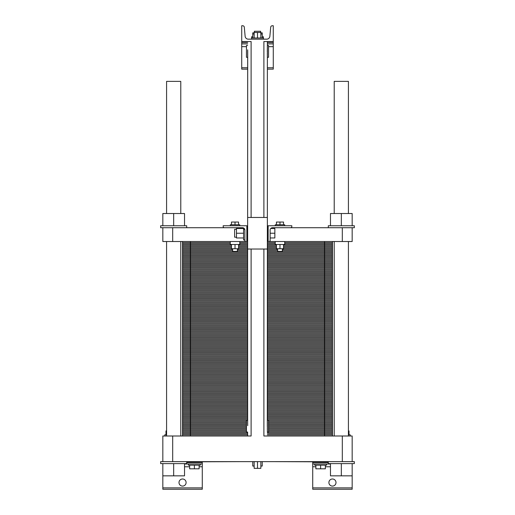 <?xml version="1.0" encoding="UTF-8"?>
<svg xmlns="http://www.w3.org/2000/svg" width="515" height="515" viewBox="0 0 515 515"><rect width="100%" height="100%" fill="white"/><g stroke="black" fill="none" stroke-linecap="round" stroke-linejoin="round"><path stroke-width="0.77" d="M166.577 213.519L166.577 81.37L180.778 81.37L180.778 213.519M180.778 435.999L180.778 241.522M334.222 213.519L334.222 81.37L348.423 81.37L348.423 213.519M348.423 435.999L348.423 241.522M247.676 424.572L247.638 241.522L162.83 241.522L162.83 227.72L172.692 227.72L172.692 241.522M247.638 241.522L247.709 50.895M247.638 432.053L247.638 435.999L229.864 435.999L247.638 435.999L247.638 432.053L246.453 432.053L246.453 420.221L247.638 420.221L247.709 425.641M247.676 49.826L247.638 217.459L267.362 217.459L267.362 57.307L268.547 57.307L268.547 45.475L267.362 45.475L267.362 41.528L273.278 41.528L273.278 25.75L272.274 25.75A1.577 1.577 0 0 0 270.703 27.186L269.866 36.295A3.154 3.154 0 0 1 266.725 39.159L248.275 39.159A3.154 3.154 0 0 1 245.134 36.295L244.297 27.186A1.577 1.577 0 0 0 242.726 25.75L241.722 25.75L241.722 41.528L251.108 41.528L251.108 217.459M247.638 420.221L247.638 249.022L267.362 249.022L267.291 426.632M242.707 461.64L186.694 461.833M328.306 461.833L272.293 461.64M251.108 249.022L251.108 435.999L172.692 435.999L172.692 461.64L162.83 461.64L162.83 435.999L172.692 435.999M342.308 461.64L352.17 461.64L352.17 435.999L342.308 435.999L342.308 461.64L172.692 461.64M342.308 435.999L263.892 435.999L263.892 249.022M263.892 217.459L263.892 41.528L273.278 41.528L273.278 69.139L267.362 69.139M267.362 420.221L268.547 420.221L268.547 432.053L267.362 432.053L267.362 41.528M267.324 427.695L267.362 432.053M352.17 461.64L354.339 461.64L354.339 463.609L352.17 463.609L352.17 489.25L312.727 489.25L312.727 461.833M184.525 464.002L202.273 464.002L202.273 489.25L162.83 489.25L162.83 475.841L184.525 475.841L184.525 463.609M186.102 482.542A3.547 3.547 0 0 1 180.778 485.619A3.547 3.547 0 0 1 180.778 479.471A3.547 3.547 0 0 1 186.102 482.542M335.999 482.542A3.547 3.547 0 0 1 330.675 485.619A3.547 3.547 0 0 1 330.675 479.471A3.547 3.547 0 0 1 335.999 482.542M202.273 464.002L202.273 461.833M330.476 464.002L312.727 464.002M260.854 461.64L260.854 468.341L254.146 468.341L254.146 461.64M257.5 461.64L257.5 468.341M254.146 466.056L252.768 466.056L252.768 461.64M262.232 461.64L262.232 466.056L260.854 466.056M326.529 464.002L326.529 465.187L314.697 465.187L314.697 464.002M200.303 464.002L200.303 465.187L188.471 465.187L188.471 464.002M348.423 434.815L350.2 434.815L350.2 435.999M164.8 435.999L164.8 434.815L166.577 434.815M325.351 465.187L325.351 468.817L315.882 468.817L315.882 465.187M320.613 465.187L320.613 468.817M199.118 465.187L199.118 468.817L189.649 468.817L189.649 465.187M194.387 465.187L194.387 468.817M349.016 434.815L349.016 430.946L348.423 430.946M165.984 434.815L165.984 430.946L166.577 430.946M352.17 463.609L328.306 463.609L328.306 461.64M186.694 461.64L186.694 463.609L160.661 463.609L160.661 461.64L162.83 461.64M352.17 475.841L330.476 475.841L330.476 463.609M341.323 463.609L341.323 475.841M162.83 463.609L162.83 475.841M173.677 463.609L173.677 475.841M267.362 45.475L267.291 51.886M267.324 52.955L267.362 57.307M247.638 57.307L246.453 57.307L246.453 45.475L247.638 45.475M254.146 37.981L254.146 32.458L260.854 32.458L260.854 37.981M257.5 37.981L257.5 32.458M252.768 37.981L252.768 34.035L254.146 34.035M262.232 37.981L262.232 32.851L260.854 32.851M260.854 34.035L262.232 34.035M251.584 39.159L251.584 37.981L263.416 37.981L263.416 36.797L262.232 36.797M254.346 32.458L254.346 31.273L260.654 31.273L260.654 32.851M251.584 37.981L251.584 36.797L252.768 36.797M252.768 34.035L252.768 32.851L254.146 32.851M247.638 43.897L241.722 43.897L241.722 41.528L247.638 41.528M273.278 43.897L267.362 43.897M247.638 69.139L241.722 69.139L241.722 43.897M332.452 435.999L332.452 241.522M182.548 435.999L182.548 430.276L246.453 430.276L182.548 430.276L182.548 424.56L246.453 424.56L182.548 424.56L182.548 418.837L247.638 418.837L182.548 418.837L182.548 413.12L247.638 413.12L182.548 413.12L182.548 407.397L247.638 407.397L182.548 407.397L182.548 401.681L247.638 401.681L182.548 401.681L182.548 395.958L247.638 395.958L182.548 395.958L182.548 390.241L247.638 390.241L182.548 390.241L182.548 384.518L247.638 384.518L182.548 384.518L182.548 378.802L247.638 378.802L182.548 378.802L182.548 373.079L247.638 373.079L182.548 373.079L182.548 367.362L247.638 367.362L182.548 367.362L182.548 361.639L247.638 361.639L182.548 361.639L182.548 355.923L247.638 355.923L182.548 355.923L182.548 350.2L247.638 350.2L182.548 350.2L182.548 344.477L247.638 344.477L182.548 344.477L182.548 338.761L247.638 338.761L182.548 338.761L182.548 333.038L247.638 333.038L182.548 333.038L182.548 327.321L247.638 327.321L182.548 327.321L182.548 321.598L247.638 321.598L182.548 321.598L182.548 315.882L247.638 315.882L182.548 315.882L182.548 310.159L247.638 310.159L182.548 310.159L182.548 304.442L247.638 304.442L182.548 304.442L182.548 298.719L247.638 298.719L182.548 298.719L182.548 293.003L247.638 293.003L182.548 293.003L182.548 287.28L247.638 287.28L182.548 287.28L182.548 281.563L247.638 281.563L182.548 281.563L182.548 275.84L247.638 275.84L182.548 275.84L182.548 270.124L247.638 270.124L182.548 270.124L182.548 264.401L247.638 264.401L182.548 264.401L182.548 258.685L247.638 258.685L182.548 258.685L182.548 252.962L247.638 252.962L182.548 252.962L182.548 247.245L231.467 247.245L182.548 247.245L182.548 241.522M324.559 435.999L324.559 430.276L332.452 430.276L268.547 430.276L332.452 430.276L268.547 430.276L324.559 430.276L324.559 424.56L332.452 424.56L268.547 424.56L324.559 424.56L324.559 418.837L332.452 418.837L267.362 418.837L324.559 418.837L324.559 413.12L332.452 413.12L267.362 413.12L324.559 413.12L324.559 407.397L332.452 407.397L267.362 407.397L324.559 407.397L324.559 401.681L332.452 401.681L267.362 401.681L324.559 401.681L324.559 395.958L332.452 395.958L267.362 395.958L324.559 395.958L324.559 390.241L332.452 390.241L267.362 390.241L324.559 390.241L324.559 384.518L332.452 384.518L267.362 384.518L324.559 384.518L324.559 378.802L332.452 378.802L267.362 378.802L324.559 378.802L324.559 373.079L332.452 373.079L267.362 373.079L324.559 373.079L324.559 367.362L332.452 367.362L267.362 367.362L324.559 367.362L324.559 361.639L332.452 361.639L267.362 361.639L324.559 361.639L324.559 355.923L332.452 355.923L267.362 355.923L324.559 355.923L324.559 350.2L332.452 350.2L267.362 350.2L324.559 350.2L324.559 344.477L332.452 344.477L267.362 344.477L324.559 344.477L324.559 338.761L332.452 338.761L267.362 338.761L324.559 338.761L324.559 333.038L332.452 333.038L267.362 333.038L324.559 333.038L324.559 327.321L332.452 327.321L267.362 327.321L324.559 327.321L324.559 321.598L332.452 321.598L267.362 321.598L324.559 321.598L324.559 315.882L332.452 315.882L267.362 315.882L324.559 315.882L324.559 310.159L332.452 310.159L267.362 310.159L324.559 310.159L324.559 304.442L332.452 304.442L267.362 304.442L324.559 304.442L324.559 298.719L332.452 298.719L267.362 298.719L324.559 298.719L324.559 293.003L332.452 293.003L267.362 293.003L324.559 293.003L324.559 287.28L332.452 287.28L267.362 287.28L324.559 287.28L324.559 281.563L332.452 281.563L267.362 281.563L324.559 281.563L324.559 275.84L332.452 275.84L267.362 275.84L324.559 275.84L324.559 270.124L332.452 270.124L267.362 270.124L324.559 270.124L324.559 264.401L332.452 264.401L267.362 264.401L324.559 264.401L324.559 258.685L332.452 258.685L267.362 258.685L324.559 258.685L324.559 252.962L332.452 252.962L267.362 252.962L324.559 252.962L324.559 247.245L332.452 247.245L283.533 247.245L324.559 247.245L324.559 241.522M312.309 435.999L267.362 435.999L312.309 435.999M223.555 435.999L202.691 435.999L223.555 435.999M196.382 435.999L190.441 435.999L196.382 435.999M342.308 241.522L342.308 227.72L352.17 227.72L352.17 241.522L268.939 241.522A1.185 1.185 0 0 0 270.124 240.338L270.124 241.522L268.939 241.522M342.308 227.72L290.634 227.72A1.185 1.185 0 0 0 291.818 226.536L291.818 225.744L268.148 225.744L268.148 241.522L267.362 241.522M246.061 241.522A1.185 1.185 0 0 1 244.876 240.338L244.876 230.083L243.576 227.971L244.876 230.083A2.369 2.369 0 0 0 242.507 227.72L172.692 227.72M244.876 240.338L244.876 241.522L246.852 241.522L246.852 225.744L223.182 225.744L223.182 226.536A1.185 1.185 0 0 0 224.366 227.72M270.124 240.338L270.124 230.083A2.369 2.369 0 0 1 272.493 227.72A2.369 2.369 0 0 0 270.723 228.506L274.856 228.506L274.856 237.975L270.124 237.975M244.876 230.083A2.369 2.369 0 0 0 242.507 227.72M270.124 233.237L274.856 233.237M244.876 239.945L243.576 239.945L243.576 227.971M236.475 237.183L234.621 237.183L234.621 229.297L236.475 229.297M243.576 228.506L236.475 228.506L236.475 233.237L243.576 233.237M243.576 237.975L236.475 237.975L236.475 233.237M352.17 227.72L354.339 227.72L354.339 225.744L352.17 225.744L352.17 213.519L330.476 213.519L330.476 225.744M341.323 225.744L341.323 213.519M352.17 225.744L328.306 225.744L328.306 227.72M238.567 224.759L238.567 222.036L231.467 222.036L231.467 224.759M235.014 224.759L235.014 222.036M239.752 225.744L239.752 224.759L230.282 224.759L230.282 225.744M276.433 224.759L276.433 222.036L283.533 222.036L283.533 224.759M279.986 224.759L279.986 222.036M275.248 225.744L275.248 224.759L284.718 224.759L284.718 225.744M290.634 227.72L272.493 227.72M186.694 227.72L186.694 225.744L160.661 225.744L160.661 227.72L162.83 227.72M173.677 225.744L173.677 213.519L162.83 213.519L162.83 225.744M184.525 225.744L184.525 213.519L173.677 213.519M230.282 241.522L230.282 244.483L239.752 244.483L239.752 241.522M231.467 244.483L231.467 248.745L238.567 248.745L238.567 244.483M235.014 244.483L235.014 248.745M232.651 248.745L232.651 251.384L237.383 251.384L237.383 248.745M282.349 248.745L282.349 251.384L277.617 251.384L277.617 248.745M283.533 244.483L283.533 248.745L276.433 248.745L276.433 244.483M279.986 244.483L279.986 248.745M284.718 241.522L284.718 244.483L275.248 244.483L275.248 241.522M238.567 247.245L247.638 247.245L238.567 247.245M267.362 247.245L276.433 247.245L267.362 247.245M247.638 434.853L182.548 434.853M267.362 434.853L332.452 434.853M247.638 433.707L182.548 433.707M267.362 433.707L332.452 433.707M247.638 432.568L182.548 432.568M267.362 432.568L332.452 432.568M246.453 431.422L182.548 431.422M268.547 431.422L332.452 431.422M190.441 435.999L190.441 430.276L182.548 430.276L246.453 430.276L190.441 430.276L190.441 424.56L182.548 424.56L246.453 424.56L190.441 424.56L190.441 418.837L182.548 418.837L247.638 418.837L190.441 418.837L190.441 413.12L182.548 413.12L247.638 413.12L190.441 413.12L190.441 407.397L182.548 407.397L247.638 407.397L190.441 407.397L190.441 401.681L182.548 401.681L247.638 401.681L190.441 401.681L190.441 395.958L182.548 395.958L247.638 395.958L190.441 395.958L190.441 390.241L182.548 390.241L247.638 390.241L190.441 390.241L190.441 384.518L182.548 384.518L247.638 384.518L190.441 384.518L190.441 378.802L182.548 378.802L247.638 378.802L190.441 378.802L190.441 373.079L182.548 373.079L247.638 373.079L190.441 373.079L190.441 367.362L182.548 367.362L247.638 367.362L190.441 367.362L190.441 361.639L182.548 361.639L247.638 361.639L190.441 361.639L190.441 355.923L182.548 355.923L247.638 355.923L190.441 355.923L190.441 350.2L182.548 350.2L247.638 350.2L190.441 350.2L190.441 344.477L182.548 344.477L247.638 344.477L190.441 344.477L190.441 338.761L182.548 338.761L247.638 338.761L190.441 338.761L190.441 333.038L182.548 333.038L247.638 333.038L190.441 333.038L190.441 327.321L182.548 327.321L247.638 327.321L190.441 327.321L190.441 321.598L182.548 321.598L247.638 321.598L190.441 321.598L190.441 315.882L182.548 315.882L247.638 315.882L190.441 315.882L190.441 310.159L182.548 310.159L247.638 310.159L190.441 310.159L190.441 304.442L182.548 304.442L247.638 304.442L190.441 304.442L190.441 298.719L182.548 298.719L247.638 298.719L190.441 298.719L190.441 293.003L182.548 293.003L247.638 293.003L190.441 293.003L190.441 287.28L182.548 287.28L247.638 287.28L190.441 287.28L190.441 281.563L182.548 281.563L247.638 281.563L190.441 281.563L190.441 275.84L182.548 275.84L247.638 275.84L190.441 275.84L190.441 270.124L182.548 270.124L247.638 270.124L190.441 270.124L190.441 264.401L182.548 264.401L247.638 264.401L190.441 264.401L190.441 258.685L182.548 258.685L247.638 258.685L190.441 258.685L190.441 252.962L182.548 252.962L247.638 252.962L190.441 252.962L190.441 247.245L182.548 247.245L231.467 247.245L190.441 247.245L190.441 241.522M246.453 429.13L182.548 429.13M268.547 429.13L332.452 429.13M246.453 427.991L182.548 427.991M268.547 427.991L332.452 427.991M246.453 426.845L182.548 426.845M268.547 426.845L332.452 426.845M246.453 425.699L182.548 425.699M268.547 425.699L332.452 425.699M268.547 424.56L332.452 424.56L268.547 424.56M246.453 423.414L182.548 423.414M268.547 423.414L332.452 423.414M246.453 422.268L182.548 422.268M268.547 422.268L332.452 422.268M246.453 421.128L182.548 421.128M268.547 421.128L332.452 421.128M247.638 419.983L182.548 419.983M267.362 419.983L332.452 419.983M267.362 418.837L332.452 418.837L267.362 418.837M247.638 417.691L182.548 417.691M267.362 417.691L332.452 417.691M247.638 416.551L182.548 416.551M267.362 416.551L332.452 416.551M247.638 415.405L182.548 415.405M267.362 415.405L332.452 415.405M247.638 414.26L182.548 414.26M267.362 414.26L332.452 414.26M267.362 413.12L332.452 413.12L267.362 413.12M247.638 411.974L182.548 411.974M267.362 411.974L332.452 411.974M247.638 410.828L182.548 410.828M267.362 410.828L332.452 410.828M247.638 409.689L182.548 409.689M267.362 409.689L332.452 409.689M247.638 408.543L182.548 408.543M267.362 408.543L332.452 408.543M267.362 407.397L332.452 407.397L267.362 407.397M247.638 406.251L182.548 406.251M267.362 406.251L332.452 406.251M247.638 405.112L182.548 405.112M267.362 405.112L332.452 405.112M247.638 403.966L182.548 403.966M267.362 403.966L332.452 403.966M247.638 402.82L182.548 402.82M267.362 402.82L332.452 402.82M267.362 401.681L332.452 401.681L267.362 401.681M247.638 400.535L182.548 400.535M267.362 400.535L332.452 400.535M247.638 399.389L182.548 399.389M267.362 399.389L332.452 399.389M247.638 398.243L182.548 398.243M267.362 398.243L332.452 398.243M247.638 397.104L182.548 397.104M267.362 397.104L332.452 397.104M267.362 395.958L332.452 395.958L267.362 395.958M247.638 394.812L182.548 394.812M267.362 394.812L332.452 394.812M247.638 393.672L182.548 393.672M267.362 393.672L332.452 393.672M247.638 392.527L182.548 392.527M267.362 392.527L332.452 392.527M247.638 391.381L182.548 391.381M267.362 391.381L332.452 391.381M267.362 390.241L332.452 390.241L267.362 390.241M247.638 389.095L182.548 389.095M267.362 389.095L332.452 389.095M247.638 387.95L182.548 387.95M267.362 387.95L332.452 387.95M247.638 386.804L182.548 386.804M267.362 386.804L332.452 386.804M247.638 385.664L182.548 385.664M267.362 385.664L332.452 385.664M267.362 384.518L332.452 384.518L267.362 384.518M247.638 383.372L182.548 383.372M267.362 383.372L332.452 383.372M247.638 382.233L182.548 382.233M267.362 382.233L332.452 382.233M247.638 381.087L182.548 381.087M267.362 381.087L332.452 381.087M247.638 379.941L182.548 379.941M267.362 379.941L332.452 379.941M267.362 378.802L332.452 378.802L267.362 378.802M247.638 377.656L182.548 377.656M267.362 377.656L332.452 377.656M247.638 376.51L182.548 376.51M267.362 376.51L332.452 376.51M247.638 375.364L182.548 375.364M267.362 375.364L332.452 375.364M247.638 374.225L182.548 374.225M267.362 374.225L332.452 374.225M267.362 373.079L332.452 373.079L267.362 373.079M247.638 371.933L182.548 371.933M267.362 371.933L332.452 371.933M247.638 370.794L182.548 370.794M267.362 370.794L332.452 370.794M247.638 369.648L182.548 369.648M267.362 369.648L332.452 369.648M247.638 368.502L182.548 368.502M267.362 368.502L332.452 368.502M267.362 367.362L332.452 367.362L267.362 367.362M247.638 366.216L182.548 366.216M267.362 366.216L332.452 366.216M247.638 365.071L182.548 365.071M267.362 365.071L332.452 365.071M247.638 363.925L182.548 363.925M267.362 363.925L332.452 363.925M247.638 362.785L182.548 362.785M267.362 362.785L332.452 362.785M267.362 361.639L332.452 361.639L267.362 361.639M247.638 360.494L182.548 360.494M267.362 360.494L332.452 360.494M247.638 359.354L182.548 359.354M267.362 359.354L332.452 359.354M247.638 358.208L182.548 358.208M267.362 358.208L332.452 358.208M247.638 357.062L182.548 357.062M267.362 357.062L332.452 357.062M267.362 355.923L332.452 355.923L267.362 355.923M247.638 354.777L182.548 354.777M267.362 354.777L332.452 354.777M247.638 353.631L182.548 353.631M267.362 353.631L332.452 353.631M247.638 352.485L182.548 352.485M267.362 352.485L332.452 352.485M247.638 351.346L182.548 351.346M267.362 351.346L332.452 351.346M267.362 350.2L332.452 350.2L267.362 350.2M247.638 349.054L182.548 349.054M267.362 349.054L332.452 349.054M247.638 347.915L182.548 347.915M267.362 347.915L332.452 347.915M247.638 346.769L182.548 346.769M267.362 346.769L332.452 346.769M247.638 345.623L182.548 345.623M267.362 345.623L332.452 345.623M267.362 344.477L332.452 344.477L267.362 344.477M247.638 343.338L182.548 343.338M267.362 343.338L332.452 343.338M247.638 342.192L182.548 342.192M267.362 342.192L332.452 342.192M247.638 341.046L182.548 341.046M267.362 341.046L332.452 341.046M247.638 339.906L182.548 339.906M267.362 339.906L332.452 339.906M267.362 338.761L332.452 338.761L267.362 338.761M247.638 337.615L182.548 337.615M267.362 337.615L332.452 337.615M247.638 336.475L182.548 336.475M267.362 336.475L332.452 336.475M247.638 335.329L182.548 335.329M267.362 335.329L332.452 335.329M247.638 334.184L182.548 334.184M267.362 334.184L332.452 334.184M267.362 333.038L332.452 333.038L267.362 333.038M247.638 331.898L182.548 331.898M267.362 331.898L332.452 331.898M247.638 330.752L182.548 330.752M267.362 330.752L332.452 330.752M247.638 329.606L182.548 329.606M267.362 329.606L332.452 329.606M247.638 328.467L182.548 328.467M267.362 328.467L332.452 328.467M267.362 327.321L332.452 327.321L267.362 327.321M247.638 326.175L182.548 326.175M267.362 326.175L332.452 326.175M247.638 325.036L182.548 325.036M267.362 325.036L332.452 325.036M247.638 323.89L182.548 323.89M267.362 323.89L332.452 323.89M247.638 322.744L182.548 322.744M267.362 322.744L332.452 322.744M267.362 321.598L332.452 321.598L267.362 321.598M247.638 320.459L182.548 320.459M267.362 320.459L332.452 320.459M247.638 319.313L182.548 319.313M267.362 319.313L332.452 319.313M247.638 318.167L182.548 318.167M267.362 318.167L332.452 318.167M247.638 317.028L182.548 317.028M267.362 317.028L332.452 317.028M267.362 315.882L332.452 315.882L267.362 315.882M247.638 314.736L182.548 314.736M267.362 314.736L332.452 314.736M247.638 313.596L182.548 313.596M267.362 313.596L332.452 313.596M247.638 312.451L182.548 312.451M267.362 312.451L332.452 312.451M247.638 311.305L182.548 311.305M267.362 311.305L332.452 311.305M267.362 310.159L332.452 310.159L267.362 310.159M247.638 309.019L182.548 309.019M267.362 309.019L332.452 309.019M247.638 307.873L182.548 307.873M267.362 307.873L332.452 307.873M247.638 306.728L182.548 306.728M267.362 306.728L332.452 306.728M247.638 305.588L182.548 305.588M267.362 305.588L332.452 305.588M267.362 304.442L332.452 304.442L267.362 304.442M247.638 303.296L182.548 303.296M267.362 303.296L332.452 303.296M247.638 302.157L182.548 302.157M267.362 302.157L332.452 302.157M247.638 301.011L182.548 301.011M267.362 301.011L332.452 301.011M247.638 299.865L182.548 299.865M267.362 299.865L332.452 299.865M267.362 298.719L332.452 298.719L267.362 298.719M247.638 297.58L182.548 297.58M267.362 297.58L332.452 297.58M247.638 296.434L182.548 296.434M267.362 296.434L332.452 296.434M247.638 295.288L182.548 295.288M267.362 295.288L332.452 295.288M247.638 294.149L182.548 294.149M267.362 294.149L332.452 294.149M267.362 293.003L332.452 293.003L267.362 293.003M247.638 291.857L182.548 291.857M267.362 291.857L332.452 291.857M247.638 290.711L182.548 290.711M267.362 290.711L332.452 290.711M247.638 289.572L182.548 289.572M267.362 289.572L332.452 289.572M247.638 288.426L182.548 288.426M267.362 288.426L332.452 288.426M267.362 287.28L332.452 287.28L267.362 287.28M247.638 286.14L182.548 286.14M267.362 286.14L332.452 286.14M247.638 284.995L182.548 284.995M267.362 284.995L332.452 284.995M247.638 283.849L182.548 283.849M267.362 283.849L332.452 283.849M247.638 282.709L182.548 282.709M267.362 282.709L332.452 282.709M267.362 281.563L332.452 281.563L267.362 281.563M247.638 280.418L182.548 280.418M267.362 280.418L332.452 280.418M247.638 279.272L182.548 279.272M267.362 279.272L332.452 279.272M247.638 278.132L182.548 278.132M267.362 278.132L332.452 278.132M247.638 276.986L182.548 276.986M267.362 276.986L332.452 276.986M267.362 275.84L332.452 275.84L267.362 275.84M247.638 274.701L182.548 274.701M267.362 274.701L332.452 274.701M247.638 273.555L182.548 273.555M267.362 273.555L332.452 273.555M247.638 272.409L182.548 272.409M267.362 272.409L332.452 272.409M247.638 271.27L182.548 271.27M267.362 271.27L332.452 271.27M267.362 270.124L332.452 270.124L267.362 270.124M247.638 268.978L182.548 268.978M267.362 268.978L332.452 268.978M247.638 267.832L182.548 267.832M267.362 267.832L332.452 267.832M247.638 266.693L182.548 266.693M267.362 266.693L332.452 266.693M247.638 265.547L182.548 265.547M267.362 265.547L332.452 265.547M267.362 264.401L332.452 264.401L267.362 264.401M247.638 263.262L182.548 263.262M267.362 263.262L332.452 263.262M247.638 262.116L182.548 262.116M267.362 262.116L332.452 262.116M247.638 260.97L182.548 260.97M267.362 260.97L332.452 260.97M247.638 259.83L182.548 259.83M267.362 259.83L332.452 259.83M267.362 258.685L332.452 258.685L267.362 258.685M247.638 257.539L182.548 257.539M267.362 257.539L332.452 257.539M247.638 256.393L182.548 256.393M267.362 256.393L332.452 256.393M247.638 255.253L182.548 255.253M267.362 255.253L332.452 255.253M247.638 254.107L182.548 254.107M267.362 254.107L332.452 254.107M267.362 252.962L332.452 252.962L267.362 252.962M247.638 251.822L182.548 251.822M267.362 251.822L332.452 251.822M232.651 250.676L182.548 250.676M237.383 250.676L247.638 250.676M267.362 250.676L277.617 250.676M282.349 250.676L332.452 250.676M232.651 249.53L182.548 249.53M237.383 249.53L247.638 249.53M267.362 249.53L277.617 249.53M282.349 249.53L332.452 249.53M231.467 248.391L182.548 248.391M238.567 248.391L247.638 248.391M267.362 248.391L276.433 248.391M283.533 248.391L332.452 248.391M283.533 247.245L332.452 247.245L283.533 247.245M231.467 246.099L182.548 246.099M238.567 246.099L247.638 246.099M267.362 246.099L276.433 246.099M283.533 246.099L332.452 246.099M231.467 244.953L182.548 244.953M238.567 244.953L247.638 244.953M267.362 244.953L276.433 244.953M283.533 244.953L332.452 244.953M230.282 243.814L182.548 243.814M239.752 243.814L247.638 243.814M267.362 243.814L275.248 243.814M284.718 243.814L332.452 243.814M230.282 242.668L182.548 242.668M239.752 242.668L247.638 242.668M267.362 242.668L275.248 242.668M284.718 242.668L332.452 242.668M244.876 241.522L246.852 241.522M268.148 241.522L270.124 241.522M202.273 466.764L199.118 466.764M189.649 466.764L184.525 466.764M202.273 487.872L162.83 487.872M352.17 487.872L312.727 487.872M330.476 466.764L325.351 466.764M315.882 466.764L312.727 466.764M202.273 462.625L186.694 462.625M328.306 462.625L312.727 462.625M273.278 42.513L267.362 42.513M247.638 42.513L241.722 42.513M273.278 46.659L268.547 46.659M246.453 46.659L241.722 46.659M273.278 67.761L267.362 67.761M247.638 67.761L241.722 67.761M166.577 435.999L166.577 241.522M334.222 435.999L334.222 241.522M263.416 39.159L263.416 37.981M267.362 240.537L268.148 240.537M267.362 225.943L268.148 225.943M246.852 240.537L247.638 240.537M246.852 225.943L247.638 225.943"/></g></svg>
